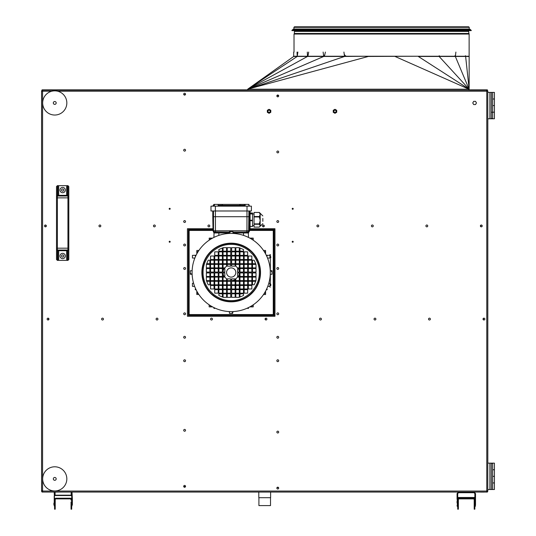 <?xml version="1.0" encoding="UTF-8"?>
<svg xmlns="http://www.w3.org/2000/svg" width="536" height="536" viewBox="0 0 536 536"><rect width="100%" height="100%" fill="white"/><g stroke="black" fill="none" stroke-linecap="round" stroke-linejoin="round"><path stroke-width="0.8" d="M42.612 90.296L41.6 91.308L42.612 90.296L42.043 90.296L42.043 89.854L247.465 89.854L247.465 90.209M41.6 91.308L42.612 90.778M487.74 90.906L487.82 91.308L487.74 90.906M487.82 490.614L487.82 489.515L487.787 490.869L486.809 491.626L487.82 490.614L486.768 491.184M487.82 118.771L487.82 463.151L487.82 118.771M487.82 91.308L487.82 92.406L487.787 91.308M486.809 91.308L486.775 90.376M486.809 491.184L486.809 491.626L487.378 491.626L487.378 492.061L486.775 492.061L487.378 492.061L487.378 491.626L486.755 491.626L486.809 490.614M41.6 490.614L42.612 491.626L42.043 491.626L42.043 492.061L42.043 491.626L42.578 491.626L42.578 492.061L42.043 492.061L44.421 492.061L42.578 492.061A1.012 1.012 0 0 1 41.567 491.05L42.578 492.061M42.043 490.614L42.612 491.184M50.739 90.209L50.739 89.854M469.362 90.209L469.362 89.854L487.378 89.854L487.19 90.296M478.594 89.854L478.594 90.209M469.362 89.854L468.645 89.854M492.671 118.771L494.427 118.771L494.427 112.218L492.671 112.218L492.671 118.771L487.787 118.771M491.304 118.55L492.671 118.55M492.671 98.972L492.671 92.406L494.433 92.406L494.433 98.972L492.671 98.972L492.671 92.406L491.304 92.406L492.671 92.406L491.304 92.406L491.304 118.771M492.671 112.218L491.304 112.218L492.671 112.218M492.658 112.218L492.658 118.55M487.787 92.406L492.671 92.406M489.897 92.406L489.897 118.771M492.671 99.039L492.671 105.585L494.427 105.585L492.671 105.599L492.658 99.039L494.427 99.039L494.433 112.165L492.671 112.165L492.671 105.599L492.671 112.165M491.338 108.574L491.338 92.406L491.304 108.54M492.671 469.717L492.671 463.151L494.433 463.151L494.433 469.717L492.671 469.717L492.671 463.372L491.304 463.372M487.787 489.515L489.763 489.515M492.658 489.515L492.658 482.97L494.427 482.97L494.427 489.515L491.345 489.515L491.304 469.717M492.671 482.97L492.671 489.515L491.304 489.515L493.06 489.515L489.542 489.515M487.787 463.151L491.304 463.151L491.338 489.515M488.008 463.151L489.897 463.151L489.897 489.515L488.008 489.515M492.671 469.784L492.671 476.33L494.427 476.33L492.671 476.343L492.658 469.784L494.427 469.784L494.433 482.909L492.671 482.909L492.671 476.343L492.671 482.909M491.304 482.909L491.304 476.343M492.671 463.151L491.304 463.151M493.06 463.151L489.542 463.151M270.512 497.689L270.512 505.595L258.908 505.595L258.908 497.689M270.62 492.061L270.62 497.689L258.801 497.689L258.801 492.061M185.543 360.735A0.925 0.925 0 0 1 184.619 361.659A0.925 0.925 0 0 1 183.694 360.735A0.925 0.925 0 0 1 184.619 359.817A0.925 0.925 0 0 1 185.543 360.735M185.543 337.271A0.925 0.925 0 0 1 184.619 338.196A0.925 0.925 0 0 1 183.694 337.271A0.925 0.925 0 0 1 184.619 336.347A0.925 0.925 0 0 1 185.543 337.271M278.693 360.735A0.925 0.925 0 0 1 277.769 361.659A0.925 0.925 0 0 1 276.851 360.735A0.925 0.925 0 0 1 277.769 359.817A0.925 0.925 0 0 1 278.693 360.735M185.543 221.535A0.925 0.925 0 0 1 184.619 222.453A0.925 0.925 0 0 1 183.694 221.535A0.925 0.925 0 0 1 184.619 220.611A0.925 0.925 0 0 1 185.543 221.535M278.693 268.462A0.925 0.925 0 0 1 277.769 269.387A0.925 0.925 0 0 1 276.851 268.462A0.925 0.925 0 0 1 277.769 267.538A0.925 0.925 0 0 1 278.693 268.462M185.543 150.194A0.925 0.925 0 0 1 184.619 151.119A0.925 0.925 0 0 1 183.694 150.194A0.925 0.925 0 0 1 184.619 149.269A0.925 0.925 0 0 1 185.543 150.194M185.543 94.169A0.925 0.925 0 0 1 184.619 95.093A0.925 0.925 0 0 1 183.694 94.169A0.925 0.925 0 0 1 184.619 93.251A0.925 0.925 0 0 1 185.543 94.169M430.381 319.081A0.925 0.925 0 0 1 429.457 320.005A0.925 0.925 0 0 1 428.532 319.081A0.925 0.925 0 0 1 429.457 318.156A0.925 0.925 0 0 1 430.381 319.081M427.741 225.924A0.925 0.925 0 0 1 426.817 226.849A0.925 0.925 0 0 1 425.899 225.924A0.925 0.925 0 0 1 426.817 225.006A0.925 0.925 0 0 1 427.741 225.924M264.281 225.924A0.925 0.925 0 0 1 263.357 226.849A0.925 0.925 0 0 1 262.439 225.924A0.925 0.925 0 0 1 263.357 225.006A0.925 0.925 0 0 1 264.281 225.924M100.822 225.924A0.925 0.925 0 0 1 99.897 226.849A0.925 0.925 0 0 1 98.979 225.924A0.925 0.925 0 0 1 99.897 225.006A0.925 0.925 0 0 1 100.822 225.924M46.337 225.924A0.925 0.925 0 0 1 45.413 226.849A0.925 0.925 0 0 1 44.488 225.924A0.925 0.925 0 0 1 45.413 225.006A0.925 0.925 0 0 1 46.337 225.924M375.89 319.081A0.925 0.925 0 0 1 374.966 320.005A0.925 0.925 0 0 1 374.048 319.081A0.925 0.925 0 0 1 374.966 318.156A0.925 0.925 0 0 1 375.89 319.081M48.97 319.081A0.925 0.925 0 0 1 48.046 320.005A0.925 0.925 0 0 1 47.128 319.081A0.925 0.925 0 0 1 48.046 318.156A0.925 0.925 0 0 1 48.97 319.081M185.543 430.314A0.925 0.925 0 0 1 184.619 431.239A0.925 0.925 0 0 1 183.694 430.314A0.925 0.925 0 0 1 184.619 429.396A0.925 0.925 0 0 1 185.543 430.314M185.543 486.34A0.925 0.925 0 0 1 184.619 487.264A0.925 0.925 0 0 1 183.694 486.34A0.925 0.925 0 0 1 184.619 485.422A0.925 0.925 0 0 1 185.543 486.34M51.858 91.221L42.578 91.221L42.639 90.209L486.715 90.209L486.775 91.221L57.64 91.221M486.775 90.209L478.119 90.209L486.775 90.209A1.012 1.012 0 0 1 487.787 91.221L486.775 90.209L487.345 91.221M486.775 491.626L486.775 492.061L478.936 492.061M42.639 90.209L41.567 91.221L41.567 491.05L42.578 491.05L42.639 492.061L486.775 492.061L487.787 491.05A1.012 1.012 0 0 1 486.775 492.061M487.787 491.05L487.787 91.221L486.775 91.221L486.775 491.05L487.787 491.05M51.235 90.209L42.578 90.209A1.012 1.012 0 0 0 41.567 91.221L42.578 91.221L42.578 491.05L486.775 491.05L486.715 492.061M473.677 101.344L472.752 102.952L473.677 104.554L475.533 104.554L476.457 102.952L475.533 101.344L473.677 101.344L475.533 101.344L476.457 102.952L475.533 104.554L473.677 104.554L472.752 102.952M213.006 228.738L187.433 228.738L187.433 316.267L274.961 316.267L274.961 228.738L250.091 228.738M183.694 313.808A0.925 0.925 0 0 1 184.619 312.883A0.925 0.925 0 0 1 185.543 313.808A0.925 0.925 0 0 1 184.619 314.733A0.925 0.925 0 0 1 183.694 313.808M278.693 313.808A0.925 0.925 0 0 1 277.769 314.733A0.925 0.925 0 0 1 276.851 313.808A0.925 0.925 0 0 1 277.769 312.883A0.925 0.925 0 0 1 278.693 313.808M278.693 337.271A0.925 0.925 0 0 1 277.769 338.196A0.925 0.925 0 0 1 276.851 337.271A0.925 0.925 0 0 1 277.769 336.347A0.925 0.925 0 0 1 278.693 337.271M276.851 221.535A0.925 0.925 0 0 1 277.769 220.611A0.925 0.925 0 0 1 278.693 221.535A0.925 0.925 0 0 1 277.769 222.453A0.925 0.925 0 0 1 276.851 221.535M276.851 244.999A0.925 0.925 0 0 1 277.769 244.074A0.925 0.925 0 0 1 278.693 244.999A0.925 0.925 0 0 1 277.769 245.917A0.925 0.925 0 0 1 276.851 244.999M185.543 244.999A0.925 0.925 0 0 1 184.619 245.917A0.925 0.925 0 0 1 183.694 244.999A0.925 0.925 0 0 1 184.619 244.074A0.925 0.925 0 0 1 185.543 244.999M185.543 268.462A0.925 0.925 0 0 1 184.619 269.387A0.925 0.925 0 0 1 183.694 268.462A0.925 0.925 0 0 1 184.619 267.538A0.925 0.925 0 0 1 185.543 268.462M276.851 151.949A0.925 0.925 0 0 1 277.769 151.031A0.925 0.925 0 0 1 278.693 151.949A0.925 0.925 0 0 1 277.769 152.874A0.925 0.925 0 0 1 276.851 151.949M276.851 95.931A0.925 0.925 0 0 1 277.769 95.006A0.925 0.925 0 0 1 278.693 95.931A0.925 0.925 0 0 1 277.769 96.849A0.925 0.925 0 0 1 276.851 95.931M480.383 225.924A0.925 0.925 0 0 1 481.308 225.006A0.925 0.925 0 0 1 482.226 225.924A0.925 0.925 0 0 1 481.308 226.849A0.925 0.925 0 0 1 480.383 225.924M483.016 319.081A0.925 0.925 0 0 1 483.941 318.156A0.925 0.925 0 0 1 484.866 319.081A0.925 0.925 0 0 1 483.941 320.005A0.925 0.925 0 0 1 483.016 319.081M170.18 241.743A0.503 0.503 0 0 0 169.678 241.24A0.503 0.503 0 0 0 169.175 241.743A0.503 0.503 0 0 0 169.678 242.252A0.503 0.503 0 0 0 170.18 241.743M293.219 241.743A0.503 0.503 0 0 0 292.71 241.24A0.503 0.503 0 0 0 292.207 241.743A0.503 0.503 0 0 0 292.71 242.252A0.503 0.503 0 0 0 293.219 241.743M293.219 208.792A0.503 0.503 0 0 0 292.71 208.283A0.503 0.503 0 0 0 292.207 208.792A0.503 0.503 0 0 0 292.71 209.295A0.503 0.503 0 0 0 293.219 208.792M170.18 208.792A0.503 0.503 0 0 0 169.678 208.283A0.503 0.503 0 0 0 169.175 208.792A0.503 0.503 0 0 0 169.678 209.295A0.503 0.503 0 0 0 170.18 208.792M371.408 225.924A0.925 0.925 0 0 1 372.332 225.006A0.925 0.925 0 0 1 373.257 225.924A0.925 0.925 0 0 1 372.332 226.849A0.925 0.925 0 0 1 371.408 225.924M316.923 225.924A0.925 0.925 0 0 1 317.848 225.006A0.925 0.925 0 0 1 318.766 225.924A0.925 0.925 0 0 1 317.848 226.849A0.925 0.925 0 0 1 316.923 225.924M207.948 225.924A0.925 0.925 0 0 1 208.873 225.006A0.925 0.925 0 0 1 209.797 225.924A0.925 0.925 0 0 1 208.873 226.849A0.925 0.925 0 0 1 207.948 225.924M153.464 225.924A0.925 0.925 0 0 1 154.388 225.006A0.925 0.925 0 0 1 155.306 225.924A0.925 0.925 0 0 1 154.388 226.849A0.925 0.925 0 0 1 153.464 225.924M319.557 319.081A0.925 0.925 0 0 1 320.481 318.156A0.925 0.925 0 0 1 321.406 319.081A0.925 0.925 0 0 1 320.481 320.005A0.925 0.925 0 0 1 319.557 319.081M265.072 319.081A0.925 0.925 0 0 1 265.997 318.156A0.925 0.925 0 0 1 266.921 319.081A0.925 0.925 0 0 1 265.997 320.005A0.925 0.925 0 0 1 265.072 319.081M210.588 319.081A0.925 0.925 0 0 1 211.506 318.156A0.925 0.925 0 0 1 212.43 319.081A0.925 0.925 0 0 1 211.506 320.005A0.925 0.925 0 0 1 210.588 319.081M156.097 319.081A0.925 0.925 0 0 1 157.021 318.156A0.925 0.925 0 0 1 157.946 319.081A0.925 0.925 0 0 1 157.021 320.005A0.925 0.925 0 0 1 156.097 319.081M101.612 319.081A0.925 0.925 0 0 1 102.537 318.156A0.925 0.925 0 0 1 103.461 319.081A0.925 0.925 0 0 1 102.537 320.005A0.925 0.925 0 0 1 101.612 319.081M276.851 432.076A0.925 0.925 0 0 1 277.769 431.152A0.925 0.925 0 0 1 278.693 432.076A0.925 0.925 0 0 1 277.769 433.001A0.925 0.925 0 0 1 276.851 432.076M276.851 488.102A0.925 0.925 0 0 1 277.769 487.177A0.925 0.925 0 0 1 278.693 488.102A0.925 0.925 0 0 1 277.769 489.02A0.925 0.925 0 0 1 276.851 488.102M48.709 318.438A0.925 0.925 0 0 0 48.709 319.724M46.069 225.281A0.925 0.925 0 0 0 46.069 226.574M483.284 319.724A0.925 0.925 0 0 0 483.284 318.438M480.645 226.574A0.925 0.925 0 0 0 480.645 225.281M265.333 319.724A0.925 0.925 0 0 0 265.333 318.438M264.02 225.281A0.925 0.925 0 0 0 264.02 226.574M185.262 94.832A0.925 0.925 0 0 0 183.969 94.832M277.032 95.381A0.925 0.925 0 0 0 278.512 95.381M185.356 486.889A0.925 0.925 0 0 0 183.875 486.889M277.125 487.438A0.925 0.925 0 0 0 278.419 487.438M274.914 234.54L274.914 235.947L274.914 234.54M274.914 271.799L274.914 273.206L274.914 271.799M274.914 310.471L274.914 309.064L274.914 310.471M274.914 316.005L274.914 228.785L274.914 316.005M274.961 228.785L250.091 228.785M213.006 228.785L187.433 228.785M265.997 320.005A0.925 0.925 0 0 0 266.921 319.081A0.925 0.925 0 0 0 265.997 318.156A0.925 0.925 0 0 0 265.072 319.081A0.925 0.925 0 0 0 265.997 320.005A0.925 0.925 0 0 0 266.921 319.081A0.925 0.925 0 0 0 265.997 318.156A0.925 0.925 0 0 0 265.072 319.081A0.925 0.925 0 0 0 265.997 320.005M269.072 109.88L267.839 110.59L267.839 112.011L269.072 112.721L270.305 112.011L270.305 110.59L269.072 109.88L267.839 110.59L267.839 112.011L269.072 112.721M270.023 110.751A1.099 1.099 0 0 0 268.523 110.349A1.099 1.099 0 0 0 268.121 111.85A1.099 1.099 0 0 0 269.621 112.252A1.099 1.099 0 0 0 270.023 110.751M269.072 109.297L267.337 110.295L267.337 112.299L269.072 113.304L270.807 112.299L270.807 110.295L269.072 109.297M335.931 110.751A1.099 1.099 0 0 0 334.43 110.349A1.099 1.099 0 0 0 334.029 111.85A1.099 1.099 0 0 0 335.529 112.252A1.099 1.099 0 0 0 335.931 110.751M334.98 109.88L333.754 110.59L333.754 112.011L334.98 112.721L336.213 112.011L336.213 110.59L334.98 109.88L333.754 110.59L333.754 112.011L334.98 112.721L336.213 112.011L336.213 110.59L334.98 109.88M334.98 109.297L333.245 110.295L333.245 112.299L334.98 113.304L336.715 112.299L336.715 110.295L334.98 109.297M483.633 492.108L482.072 492.108L483.633 492.108M480.517 492.108L482.072 492.108L480.517 492.108M482.072 492.108L484.269 492.108L482.072 492.108M474.166 492.061L472.605 492.061M475.727 492.108L474.166 492.108L475.727 492.108M474.166 492.108L472.605 492.108M55.188 492.061L53.017 492.061M56.749 492.108L53.627 492.108L55.087 492.108L55.087 495.184A0.878 0.871 180 0 0 54.21 496.055L54.21 504.738L54.565 504.738L54.565 505.837L54.565 499.183L54.565 507.88L55.221 507.88L55.221 509.2L55.221 500.101L54.565 500.101L54.565 499.706A1.494 1.494 -89.9 0 1 56.059 498.212L70.209 498.212A1.494 1.494 90.1 0 1 71.697 499.706A1.494 1.494 -89.9 0 0 70.209 498.212L70.209 498.875A0.838 0.838 90.1 0 1 71.04 499.706A0.838 0.838 -89.9 0 0 70.209 498.875L56.059 498.875A0.838 0.838 -89.9 0 0 55.221 499.706A0.838 0.838 90.1 0 1 56.059 498.875M57.386 492.108L55.087 492.108M467.814 492.108L466.253 492.108L467.814 492.108M464.699 492.108L466.253 492.108L464.699 492.108M466.253 492.108L468.451 492.108L466.253 492.108M48.843 492.061L47.282 492.061M471.218 30.183L291.939 30.183L291.939 30.626L471.218 30.626L471.218 30.183M470.34 29.306L292.817 29.306L292.817 29.741L470.34 29.741L470.34 29.306M469.241 27.329L469.241 28.998L293.916 28.998L293.916 27.329L294.445 26.8L468.712 26.8L469.241 27.329L293.916 27.329M469.127 56.24L294.023 56.24M469.154 89.15L465.63 56.461L469.154 56.508L469.154 89.15M468.799 89.291L468.799 90.209L468.799 89.291M394.543 56.24L468.94 89.197L248.195 89.197A0.509 0.509 0 0 1 248.188 89.271L247.893 89.485M297.882 52.066L297.219 56.461L293.634 56.508L293.715 52.066M439.239 55.704L439.125 56.461L465.63 56.461L465.442 55.704M455.895 52.066L455.339 56.461L469.06 89.157M455.339 56.005L454.977 55.704L455.339 56.005M248.041 90.209L248.041 89.378L248.041 90.209M247.692 89.197L247.692 90.209L247.692 89.197M297.219 55.999L297.024 52.066M248.195 89.197L344.548 56.461L307.503 56.461L247.94 89.016L293.634 56.508M418.301 56.24L368.306 56.461L248.181 89.063M368.306 56.24L344.548 56.461L343.918 52.066M248.168 89.036L323.717 56.461L323.114 52.066M248.061 88.949L297.219 56.461L307.503 56.461L307.309 52.066M308.689 52.066L308.012 55.704L307.503 55.838M325.406 52.066L324.548 55.704L323.831 55.704L323.717 55.215M345.653 55.704L344.842 55.704L344.548 54.612M468.645 90.209L468.645 89.425L468.645 90.209M248.195 89.264L248.195 90.209M468.363 30.626L469.127 34.043L469.134 56.461M418.301 56.461L469.087 89.15L439.125 56.461L418.301 56.461M239.324 272.945L237.569 272.945L237.569 276.455L239.324 276.455L239.324 272.945A8.127 8.127 0 0 1 238.299 276.455M235.15 279.604A8.127 8.127 0 0 1 231.632 280.623L235.15 280.636L235.15 278.874L231.632 278.874L231.632 280.636M224.095 276.455A8.127 8.127 0 0 1 223.077 272.945L223.063 276.455L224.825 276.455L224.825 272.945L223.063 272.945M223.063 272.067L224.825 272.067L224.825 268.549L223.063 268.549L223.063 272.067A8.127 8.127 0 0 1 224.095 268.549M238.299 268.549A8.127 8.127 0 0 1 239.311 272.067L239.324 268.549L237.569 268.549L237.569 272.067L239.324 272.067M457.148 501.247L457.148 503.09M457.061 499.183L457.061 493.555L457.148 499.183M458.381 499.706L457.717 499.706L457.717 499.183L457.717 499.706A1.494 1.494 90.1 0 1 459.211 498.212A1.494 1.494 -89.9 0 0 457.717 499.706L457.717 507.88L458.381 507.88L458.381 509.2L458.381 499.706A0.838 0.838 90.1 0 1 459.211 498.875A0.838 0.838 -89.9 0 0 458.381 499.706L458.381 507.88M474.025 492.725L474.856 493.555L474.025 492.725L458.555 492.725L457.717 493.555L457.503 499.183M474.856 503.09L474.856 504.805L475.519 504.805L475.519 499.183L475.519 503.485L474.856 503.485L474.856 503.09L474.856 503.485L474.856 503.09L475.519 503.09L475.519 503.485L475.519 493.555L474.025 492.061L475.519 493.555L475.519 503.09M474.856 493.555L474.856 501.247L474.856 499.183L475.519 499.183M72.052 501.247L72.36 504.805L72.36 499.183L72.36 503.09L72.052 501.247M54.21 504.805L54.21 503.485M54.565 503.09L54.565 501.951L55.221 501.951L55.221 503.09L55.221 501.951L55.221 503.09L54.565 503.09L54.565 509.2L55.221 509.2M53.902 503.09L53.902 504.805L54.21 503.09M72.36 499.183L72.052 492.651L72.052 499.183M473.362 498.875A0.838 0.838 90.1 0 1 474.199 499.706A0.838 0.838 -89.9 0 0 473.362 498.875L473.362 498.212L459.211 498.212L459.211 498.875L473.362 498.875L473.362 498.212A1.494 1.494 90.1 0 1 474.856 499.706L474.856 501.247L475.519 501.247M457.061 501.247L457.061 503.09M475.519 504.805L474.856 504.805L474.856 507.88L474.856 499.706A1.494 1.494 -89.9 0 0 473.362 498.212M474.856 504.115L474.199 504.115L474.199 502.266L474.856 502.266L474.856 500.101L474.199 500.101L474.199 499.706L474.856 499.706M457.717 493.555L458.555 492.725L457.717 493.555L457.717 499.183M458.555 492.061L457.061 493.555M72.36 503.485L72.36 504.805M54.324 492.108A0.878 0.871 0 0 0 54.21 492.537L54.565 499.706L55.221 499.706L55.221 507.88M71.697 501.951L71.04 501.951L71.04 507.88L71.697 507.88L71.697 509.2L71.697 499.706M71.697 504.738L72.052 504.738L72.052 505.85L71.697 505.85L71.697 504.115L71.04 504.115L71.04 502.172M71.697 504.115L71.697 496.055L72.052 496.055A0.878 0.871 180 0 0 71.174 495.184L71.174 492.061M54.565 503.19L54.565 502.266L54.565 503.19M55.221 504.115L55.221 502.266L55.221 504.115M55.221 503.09L55.221 499.706M72.052 505.85L71.697 505.85L71.697 507.88M71.04 504.115L71.04 509.2L71.697 509.2M474.856 501.247L474.856 502.172L474.199 502.266L474.199 500.101M458.381 502.266L458.381 501.247M458.381 509.2L457.717 509.2L457.717 507.88M458.381 500.101L458.381 501.951M474.199 504.115L474.199 509.2L474.856 509.2L474.856 507.88L474.856 509.2L474.199 509.2L474.199 499.706M54.21 505.837L54.21 504.738L54.21 505.837L54.565 505.837M54.565 496.055L54.565 495.358M55.087 495.184L71.174 495.184L71.174 495.532L55.087 495.532L55.087 495.184M72.052 496.055L72.052 504.738M71.911 492.061A0.878 0.871 0 0 1 72.052 492.537M71.697 495.358L71.697 496.055L71.697 495.358M457.503 504.946L457.503 498.359L457.148 498.359L457.503 506.265L457.148 506.265L457.148 504.946M457.148 498.359A0.878 0.878 0 0 1 458.025 497.482A0.878 0.878 0 0 0 457.148 498.359M474.548 497.83L474.548 497.482A0.878 0.878 0 0 1 475.425 498.359A0.878 0.878 0 0 0 474.548 497.482L458.025 497.482L458.025 497.83L474.548 497.83M475.425 499.673L475.077 499.673L475.425 499.673L475.425 504.946L475.425 499.673M475.425 502.205L475.425 504.182L475.425 502.205M475.425 506.265L475.425 504.946L475.425 506.265L475.077 506.265L475.425 506.265M475.077 504.182L475.077 502.205L475.077 504.182M475.077 500.993L475.077 506.265L475.077 500.993L475.425 500.993M53.319 102.952A1.427 1.427 0 0 0 54.752 104.379A1.427 1.427 0 0 0 56.179 102.952A1.427 1.427 0 0 0 54.752 101.518A1.427 1.427 0 0 0 53.319 102.952M66.833 102.952A12.087 12.087 0 0 0 54.752 90.865A12.087 12.087 0 0 0 42.666 102.952A12.087 12.087 0 0 0 54.752 115.032A12.087 12.087 0 0 0 66.833 102.952M62.658 192.732A2.66 2.66 0 0 0 65.318 190.072A2.66 2.66 0 0 0 62.658 187.412A2.66 2.66 0 0 0 59.998 190.072A2.66 2.66 0 0 0 62.658 192.732M62.658 188.953A1.119 1.119 0 0 1 63.777 190.072A1.119 1.119 0 0 1 62.658 191.191A1.119 1.119 0 0 1 61.539 190.072A1.119 1.119 0 0 1 62.658 188.953M62.658 253.327A2.66 2.66 0 0 1 65.318 255.98A2.66 2.66 0 0 1 62.658 258.64A2.66 2.66 0 0 1 59.998 255.98A2.66 2.66 0 0 1 62.658 253.327M62.658 254.861A1.119 1.119 0 0 1 63.777 255.98A1.119 1.119 0 0 1 62.658 257.106A1.119 1.119 0 0 1 61.539 255.98A1.119 1.119 0 0 1 62.658 254.861M58.705 186.722L58.705 195.345L58.705 186.722L57.828 185.677L67.931 185.677A0.878 0.878 0 0 1 67.951 185.677L68.809 186.555L68.809 196.752A0.878 0.737 180 0 0 67.931 196.015L67.931 185.677M57.365 185.677A0.878 0.878 0 0 1 57.386 185.677L57.828 185.677L57.828 195.345L67.496 195.345L67.496 185.677L66.611 186.722L66.611 195.345M66.611 250.707L66.611 259.33L67.496 260.375L57.828 260.375L58.705 259.33L58.705 250.707M56.508 250.272L56.508 259.498L57.386 260.375L57.828 260.375L57.828 250.707L67.496 250.707L67.496 260.375L67.931 260.375A0.878 0.878 0 0 1 67.931 260.375L68.809 259.498A0.878 0.878 0 0 1 68.809 259.518M67.931 260.375L67.931 250.037A0.878 0.737 0 0 0 68.809 249.3L68.809 197.864L56.508 197.864L56.508 259.498A0.878 0.878 0 0 0 56.508 259.518M57.365 260.375A0.878 0.878 0 0 0 57.386 260.375L57.386 250.037L67.931 250.037L67.931 196.015L57.386 196.015L57.386 250.037A0.878 0.737 0 0 1 56.508 249.3L56.508 248.188L67.931 248.188M68.809 259.498L68.809 198.856L67.931 198.856M68.809 197.864L68.809 196.752M67.931 249.394A0.878 0.878 0 0 1 68.635 249.743A0.878 0.878 0 0 0 67.931 249.394M56.508 197.864L56.508 186.555A0.878 0.878 0 0 1 56.508 186.535M56.508 196.752A0.878 0.737 180 0 1 57.386 196.015L57.386 185.677L56.508 186.555M273.97 315.315L273.97 316.193L188.417 316.193L188.417 315.315L273.97 315.315L273.26 314.565L189.134 314.565L188.417 315.315M213.02 229.696L188.417 229.696L188.417 228.818L213.006 228.818M249.575 230.44L273.26 230.44L273.97 229.696L250.084 229.696M273.97 229.696L273.97 228.818L250.091 228.818M188.417 229.696L189.134 230.44L213.033 230.44M189.134 314.565L189.134 230.44M273.26 230.44L273.26 314.565M274.003 229.723L274.881 229.723L274.881 315.282L274.003 315.282L274.003 229.723M188.384 235.244L188.384 234.319L188.384 235.244M188.384 309.768L188.384 308.843L188.384 309.768M188.384 272.502L188.384 273.427L188.384 272.502M188.384 229.723L188.384 315.282L188.384 229.723M231.197 243.177A29.333 29.333 0 0 0 201.864 272.502A29.333 29.333 0 0 0 231.197 301.835A29.333 29.333 0 0 0 260.523 272.502A29.333 29.333 0 0 0 231.197 243.177M231.197 243.505A28.998 28.998 0 0 1 260.195 272.502A28.998 28.998 0 0 1 231.197 301.507A28.998 28.998 0 0 1 202.193 272.502A28.998 28.998 0 0 0 231.197 301.507A28.998 28.998 0 0 0 260.195 272.502A28.998 28.998 0 0 0 231.197 243.505A28.998 28.998 0 0 0 202.193 272.502M229.415 233.435L229.415 231.639L229.723 232.296L230.192 232.296L230.192 231.639L232.972 231.639L232.972 233.435L231.197 233.395A39.108 39.108 0 0 0 192.089 272.502A39.108 39.108 0 0 0 231.197 311.61L229.415 311.57L229.415 313.366L232.664 313.366L232.664 312.709L232.195 312.709L232.195 313.366M192.089 272.502C192.129 270.211 192.129 270.211 192.089 272.502C192.129 274.8 192.129 274.8 192.089 272.502L192.089 272.174M192.116 271.022L192.096 271.806M192.089 272.837L192.096 273.179M192.109 273.789L192.129 274.251M230.976 311.61L231.197 311.61A39.108 39.108 0 0 0 270.305 272.502A39.108 39.108 0 0 0 231.197 233.395L231.411 233.395M230.192 233.408L229.716 233.421M251.136 292.334C256.684 286.284 259.411 279.678 259.317 272.502L259.317 272.429C259.39 266.251 257.28 260.355 252.999 254.741L248.858 250.62C243.244 246.372 237.354 244.295 231.197 244.383C223.968 244.289 217.321 247.056 211.251 252.677C205.71 258.721 202.983 265.333 203.07 272.502L203.07 272.576C203.003 278.754 205.107 284.65 209.395 290.264L213.529 294.385C219.144 298.632 225.033 300.716 231.197 300.629C238.426 300.716 245.073 297.949 251.136 292.334M231.197 277.119A4.616 4.616 0 0 0 235.806 272.502A4.616 4.616 0 0 0 231.197 267.893A4.616 4.616 0 0 0 226.581 272.502A4.616 4.616 0 0 0 231.197 277.119M192.129 274.285L190.327 274.285L190.99 273.976L190.99 273.507L190.327 273.507L190.327 270.727L192.129 270.727M190.99 273.507L190.99 273.976M232.195 311.597L231.197 311.61M232.195 312.709L232.664 312.709M232.972 311.57L232.664 313.366M270.298 273.186L270.258 270.727L272.06 270.727L271.404 271.035L271.404 271.497L272.06 271.497L272.06 274.285L270.258 274.285L270.278 273.769M270.258 274.285L270.265 270.861M271.404 271.497L271.404 271.035M272.06 271.035L272.06 271.497L272.06 271.035M231.545 311.61L231.88 311.604M190.327 273.976L190.327 273.507M235.15 281.293L231.632 281.293L231.632 284.81L235.15 284.81L235.15 281.293M235.15 288.984L231.632 288.984L231.632 285.467L231.632 288.984L235.15 288.984L235.15 285.467L231.632 285.467M231.632 289.641L235.15 289.641L231.632 289.641L231.632 293.159L231.632 289.641M231.632 293.159L235.15 293.159L235.15 289.641M239.324 285.467L235.806 285.467L235.806 288.984L239.324 288.984L239.324 285.467M239.324 293.159L235.806 293.159L235.806 289.641L235.806 293.159L239.324 293.159L239.324 289.641L239.324 293.159M239.324 289.641L235.806 289.641M243.498 284.81L243.498 281.293L239.981 281.293L239.981 284.81L243.498 284.81M243.498 288.984L243.498 285.467L239.981 285.467L239.981 288.984L243.498 288.984M243.498 293.159L243.498 289.641L239.981 289.641L239.981 293.159L243.498 293.159M235.15 293.815L231.632 293.815L231.632 297.333L235.15 297.333L235.15 293.815M243.498 276.455L243.498 272.945L239.981 272.945L239.981 276.455L243.498 276.455M243.498 280.636L243.498 277.119L239.981 277.119L239.981 280.636L243.498 280.636M247.672 281.293L244.155 281.293L244.155 284.81L247.672 284.81L247.672 281.293M247.672 288.984L244.155 288.984L244.155 285.467L244.155 288.984L247.672 288.984L247.672 285.467L247.672 288.984M247.672 285.467L244.155 285.467M243.498 295.483L243.498 293.815L239.981 293.815L239.981 297.024L243.498 295.483M247.672 276.455L244.155 276.455L244.155 272.945L244.155 276.455L247.672 276.455L247.672 272.945L247.672 276.455M247.672 272.945L244.155 272.945M247.672 277.119L247.672 280.636L247.672 277.119L244.155 277.119L247.672 277.119M244.155 280.636L244.155 277.119L244.155 280.636L247.672 280.636M251.846 281.293L251.846 284.81L251.846 281.293L248.329 281.293L251.846 281.293M248.329 281.293L248.329 284.81L251.846 284.81M252.503 277.119L256.02 277.119L256.02 280.636L256.02 277.119L252.503 277.119L252.503 280.636L252.503 277.119M252.503 280.636L256.02 280.636M251.846 272.945L251.846 276.455L251.846 272.945L248.329 272.945L251.846 272.945M248.329 272.945L248.329 276.455L251.846 276.455M251.846 277.119L248.329 277.119L248.329 280.636L251.846 280.636L251.846 277.119M252.503 284.81L252.503 281.293L252.503 284.81L254.178 284.81L252.503 284.81M254.178 284.81L255.712 281.293L252.503 281.293M248.329 285.467L251.846 285.467L251.846 288.984L251.846 285.467L248.329 285.467L248.329 288.984L251.846 288.984M247.672 289.641L244.155 289.641L244.155 293.159L247.672 293.159L247.672 289.641M237.569 277.119L239.324 277.119L239.324 280.636L235.806 280.636L235.806 278.874L235.806 280.636L239.324 280.636L239.324 277.119L237.569 277.119L235.806 278.874M239.324 264.375L239.324 267.893L239.324 264.375L235.806 264.375L235.806 266.131L237.569 267.893L239.324 267.893L237.569 267.893M251.846 256.027L251.846 259.545L251.846 256.027L248.329 256.027L251.846 256.027M248.329 256.027L248.329 259.545L251.846 259.545M247.672 251.853L247.672 255.364L247.672 251.853L244.155 251.853L247.672 251.853M244.155 255.364L244.155 251.853L244.155 255.364L247.672 255.364M251.846 268.549L251.846 272.067L251.846 268.549L248.329 268.549L251.846 268.549M248.329 268.549L248.329 272.067L251.846 272.067M251.846 264.375L248.329 264.375L248.329 267.893L251.846 267.893L251.846 264.375M251.846 260.201L251.846 263.719L251.846 260.201L248.329 260.201L251.846 260.201M248.329 260.201L248.329 263.719L251.846 263.719M247.672 268.549L244.155 268.549L244.155 272.067L247.672 272.067L247.672 268.549M247.672 264.375L247.672 267.893L247.672 264.375L244.155 264.375L247.672 264.375M244.155 267.893L244.155 264.375L244.155 267.893L247.672 267.893M247.672 260.201L247.672 263.719L244.155 263.719L244.155 260.201L244.155 263.719L247.672 263.719L247.672 260.201L244.155 260.201M247.672 256.027L244.155 256.027L244.155 259.545L247.672 259.545L247.672 256.027M243.498 268.549L239.981 268.549L239.981 272.067L243.498 272.067L243.498 268.549M239.981 247.987L239.981 251.19L243.498 251.19L243.498 249.521L239.981 247.987M239.981 264.375L239.981 267.893L243.498 267.893L243.498 264.375L239.981 264.375M252.503 272.067L256.02 272.067L256.02 268.549L252.503 268.549L252.503 272.067M239.981 251.853L239.981 255.364L243.498 255.364L243.498 251.853L239.981 251.853M243.498 260.201L239.981 260.201L239.981 263.719L243.498 263.719L243.498 260.201M243.498 256.027L239.981 256.027L239.981 259.545L243.498 259.545L243.498 256.027M252.503 267.893L252.503 264.375L256.02 264.375L256.02 267.893L256.02 264.375L252.503 264.375L252.503 267.893L256.02 267.893M239.324 251.853L239.324 255.364L235.806 255.364L235.806 251.853L235.806 255.364L239.324 255.364L239.324 251.853L235.806 251.853M239.324 260.201L235.806 260.201L235.806 263.719L239.324 263.719L239.324 260.201M239.324 247.679L239.324 251.19L239.324 247.679L235.806 247.679L239.324 247.679M235.806 251.19L235.806 247.679L235.806 251.19L239.324 251.19M231.632 251.853L235.15 251.853L231.632 251.853L231.632 255.364L231.632 251.853M231.632 255.364L235.15 255.364L235.15 251.853M231.632 251.19L231.632 247.679L231.632 251.19L235.15 251.19L231.632 251.19M235.15 251.19L235.15 247.679L231.632 247.679M231.632 263.719L231.632 260.201L231.632 263.719L235.15 263.719L231.632 263.719M235.15 263.719L235.15 260.201L231.632 260.201M231.632 256.027L235.15 256.027L231.632 256.027L231.632 259.545L231.632 256.027M231.632 259.545L235.15 259.545L235.15 256.027M227.237 263.719L227.237 260.201L227.237 263.719L230.755 263.719L227.237 263.719M230.755 260.201L230.755 263.719L230.755 260.201L227.237 260.201M227.237 255.364L230.755 255.364L230.755 251.853L227.237 251.853L227.237 255.364M223.063 260.201L226.581 260.201L223.063 260.201L223.063 263.719L223.063 260.201M226.581 263.719L223.063 263.719L226.581 263.719L226.581 260.201M223.063 259.545L226.581 259.545L226.581 256.027L223.063 256.027L223.063 259.545M223.063 251.853L226.581 251.853L223.063 251.853L223.063 255.364L223.063 251.853M223.063 255.364L226.581 255.364L226.581 251.853M223.063 247.679L226.581 247.679L223.063 247.679L223.063 251.19L223.063 247.679M226.581 251.19L223.063 251.19L226.581 251.19L226.581 247.679M218.889 260.201L222.406 260.201L222.406 263.719L218.889 263.719L222.406 263.719L222.406 260.201L218.889 260.201L218.889 263.719M218.889 259.545L222.406 259.545L222.406 256.027L218.889 256.027L218.889 259.545M218.889 251.853L222.406 251.853L222.406 255.364L218.889 255.364L222.406 255.364L222.406 251.853L218.889 251.853L218.889 255.364M227.237 251.19L230.755 251.19L230.755 247.679L227.237 247.679L227.237 251.19M218.889 272.067L222.406 272.067L222.406 268.549L218.889 268.549L218.889 272.067M218.889 264.375L222.406 264.375L222.406 267.893L218.889 267.893L222.406 267.893L222.406 264.375L218.889 264.375L218.889 267.893M214.715 263.719L218.232 263.719L218.232 260.201L214.715 260.201L214.715 263.719M218.889 249.521L222.406 247.987L222.406 251.19L218.889 251.19L222.406 251.19L222.406 247.987L218.889 249.521L218.889 251.19M214.715 267.893L214.715 264.375L214.715 267.893L218.232 267.893L214.715 267.893M218.232 264.375L218.232 267.893L218.232 264.375L214.715 264.375M214.058 263.719L210.541 263.719L214.058 263.719L214.058 260.201L214.058 263.719M214.058 260.201L210.541 260.201L210.541 263.719M206.367 267.893L209.884 267.893L209.884 264.375L206.367 264.375L206.367 267.893M210.541 268.549L214.058 268.549L214.058 272.067L210.541 272.067L214.058 272.067L214.058 268.549L210.541 268.549L210.541 272.067M210.541 267.893L214.058 267.893L214.058 264.375L210.541 264.375L210.541 267.893M209.884 260.201L209.884 263.719L209.884 260.201L208.216 260.201L209.884 260.201M208.216 260.201L206.675 263.719L209.884 263.719M214.058 259.545L210.541 259.545L214.058 259.545L214.058 256.027L214.058 259.545M210.541 256.027L214.058 256.027L210.541 256.027L210.541 259.545M214.715 255.364L218.232 255.364L218.232 251.853L214.715 251.853L214.715 255.364M224.825 267.893L223.063 267.893L223.063 264.375L226.581 264.375L223.063 264.375L223.063 267.893L224.825 267.893L226.581 266.131L224.825 267.893M226.581 266.131L226.581 264.375M227.237 266.131L227.237 264.375L227.237 266.131L230.755 266.131L227.237 266.131M230.755 264.375L230.755 266.131L230.755 264.375L227.237 264.375M230.755 278.874L230.755 280.636L230.755 278.874L227.237 278.874L230.755 278.874M227.237 280.636L227.237 278.874L227.237 280.636L230.755 280.636M214.058 285.467L214.058 288.984L210.541 288.984L214.058 288.984L214.058 285.467L210.541 285.467L210.541 288.984M223.063 280.636L223.063 277.119L223.063 280.636L226.581 280.636L226.581 278.874L224.825 277.119L223.063 277.119L224.825 277.119M210.541 280.636L214.058 280.636L214.058 277.119L210.541 277.119L210.541 280.636M214.058 276.455L210.541 276.455L214.058 276.455L214.058 272.945L214.058 276.455M214.058 272.945L210.541 272.945L210.541 276.455M209.884 281.293L209.884 284.81L208.216 284.81L209.884 284.81L209.884 281.293L206.675 281.293L209.884 281.293M206.675 281.293L208.216 284.81M214.058 284.81L210.541 284.81L214.058 284.81L214.058 281.293L214.058 284.81M210.541 281.293L214.058 281.293L210.541 281.293L210.541 284.81M214.715 280.636L214.715 277.119L214.715 280.636L218.232 280.636L214.715 280.636M218.232 277.119L218.232 280.636L218.232 277.119L214.715 277.119M214.715 276.455L218.232 276.455L218.232 272.945L214.715 272.945L214.715 276.455M214.715 288.984L218.232 288.984L218.232 285.467L214.715 285.467L214.715 288.984M222.406 280.636L218.889 280.636L222.406 280.636L222.406 277.119L222.406 280.636M218.889 277.119L222.406 277.119L218.889 277.119L218.889 280.636M209.884 272.945L206.367 272.945L206.367 276.455L209.884 276.455L209.884 272.945M218.889 295.483L222.406 297.024L222.406 293.815L218.889 293.815L218.889 295.483M222.406 276.455L218.889 276.455L222.406 276.455L222.406 272.945L222.406 276.455M218.889 272.945L222.406 272.945L218.889 272.945L218.889 276.455M222.406 293.159L218.889 293.159L222.406 293.159L222.406 289.641L222.406 293.159M218.889 289.641L222.406 289.641L218.889 289.641L218.889 293.159M222.406 288.984L218.889 288.984L222.406 288.984L222.406 285.467L222.406 288.984M218.889 285.467L222.406 285.467L218.889 285.467L218.889 288.984M218.889 284.81L222.406 284.81L222.406 281.293L218.889 281.293L218.889 284.81M209.884 277.119L206.367 277.119L206.367 280.636L209.884 280.636L209.884 277.119M223.063 293.159L223.063 289.641L226.581 289.641L223.063 289.641L223.063 293.159L226.581 293.159L226.581 289.641M223.063 288.984L223.063 285.467L226.581 285.467L223.063 285.467L223.063 288.984L226.581 288.984L223.063 288.984M226.581 288.984L226.581 285.467M223.063 284.81L226.581 284.81L226.581 281.293L223.063 281.293L223.063 284.81M226.581 293.815L223.063 293.815L223.063 297.333L226.581 297.333L226.581 293.815M218.232 289.641L218.232 293.159L214.715 293.159L214.715 289.641L214.715 293.159L218.232 293.159L218.232 289.641L214.715 289.641M227.237 297.333L227.237 293.815L230.755 293.815L230.755 297.333L230.755 293.815L227.237 293.815L227.237 297.333L230.755 297.333M227.237 293.159L230.755 293.159L230.755 289.641L227.237 289.641L227.237 293.159M227.237 288.984L227.237 285.467L227.237 288.984L230.755 288.984L227.237 288.984M230.755 285.467L230.755 288.984L230.755 285.467L227.237 285.467M227.237 281.293L227.237 284.81L230.755 284.81L230.755 281.293L227.237 281.293L230.755 281.293L230.755 284.81L227.237 284.81L227.237 281.293M214.715 281.293L214.715 284.81L218.232 284.81L218.232 281.293L214.715 281.293L218.232 281.293L218.232 284.81L214.715 284.81L214.715 281.293M206.367 268.549L206.367 272.067L209.884 272.067L209.884 268.549L206.367 268.549L209.884 268.549L209.884 272.067L206.367 272.067L206.367 268.549M218.232 268.549L214.715 268.549L214.715 272.067L218.232 272.067L218.232 268.549L218.232 272.067L214.715 272.067L214.715 268.549L218.232 268.549M218.232 256.027L214.715 256.027L214.715 259.545L218.232 259.545L218.232 256.027L218.232 259.545L214.715 259.545L214.715 256.027L218.232 256.027M230.755 256.027L227.237 256.027L227.237 259.545L230.755 259.545L230.755 256.027L230.755 259.545L227.237 259.545L227.237 256.027L230.755 256.027M239.324 259.545L239.324 256.027L235.806 256.027L235.806 259.545L239.324 259.545L235.806 259.545L235.806 256.027L239.324 256.027L239.324 259.545M254.178 260.201L252.503 260.201L252.503 263.719L255.712 263.719L254.178 260.201L255.712 263.719L252.503 263.719L252.503 260.201L254.178 260.201M235.15 266.131L235.15 264.375L231.632 264.375L231.632 266.131L235.15 266.131L231.632 266.131L231.632 264.375L235.15 264.375L235.15 266.131M256.02 276.455L256.02 272.945L252.503 272.945L252.503 276.455L256.02 276.455L252.503 276.455L252.503 272.945L256.02 272.945L256.02 276.455M235.806 297.333L239.324 297.333L239.324 293.815L235.806 293.815L235.806 297.333L235.806 293.815L239.324 293.815L239.324 297.333L235.806 297.333M235.806 284.81L239.324 284.81L239.324 281.293L235.806 281.293L235.806 284.81L235.806 281.293L239.324 281.293L239.324 284.81L235.806 284.81M230.192 231.639L229.723 231.639M268.804 283.229L269.943 283.269L269.943 286.345L267.739 286.425M267.102 289.105L267.102 289.742L267.102 289.105L266.613 289.085M267.102 289.742L267.122 289.105L267.122 289.742L267.122 289.105L267.122 289.742L266.285 289.768M265.575 291.135L265.575 294.519L263.464 294.592M264.268 293.373L265.575 293.42L265.555 294.519M194.648 286.425L192.444 286.345L192.444 283.269L193.59 283.229M196.102 289.768L195.265 289.742L195.265 289.105L195.265 289.742L195.265 289.105L195.774 289.085M195.265 289.742L195.285 289.105M196.812 291.135L196.812 294.519L196.812 293.42L196.833 294.519L196.833 293.42L198.126 293.373M198.789 294.398L196.833 294.519M210.32 305.574L210.28 306.887L209.181 306.887L209.107 304.776M210.28 306.887L212.564 306.887M213.958 308.414L214.594 308.414L213.958 308.435L213.931 307.597M213.958 308.435L214.594 308.414L213.958 308.435M214.614 307.925L214.594 308.414M209.301 240.101L209.181 238.138L210.28 238.118L210.32 239.431M209.181 238.138L212.564 238.118M198.126 251.632L196.812 251.585L196.833 250.486L198.923 250.413M196.812 253.87L196.833 250.486M195.774 255.92L195.265 255.906L195.265 255.27L195.285 255.906L195.265 255.27L196.102 255.237M194.843 258.084L192.444 258.004L192.444 255.364L195.265 255.27L195.285 255.906M213.904 237.428L214.058 232.959L229.415 232.959L213.837 232.959L213.636 231.88L214.199 231.927L213.489 230.781L213.636 231.88L215.485 232.959L214.889 232.081L229.415 232.081L213.636 231.88L214.547 232.711L214.199 231.927L218.889 232.081L214.889 232.081M249.83 238.118L253.213 238.118L252.114 238.118L253.213 238.138L252.114 238.118L252.067 239.431M253.213 238.138L253.28 240.101M248.329 232.959L248.49 237.428M243.579 235.411L243.498 232.959L232.972 232.959L248.55 232.959L248.751 231.88L248.188 231.927L247.84 232.711L248.55 232.443L248.898 230.781L248.188 231.927L243.498 232.081L248.155 231.947M214.058 232.959L213.04 230.889L212.792 216.698L248.979 216.698L248.979 210.99M246.821 232.081L246.955 230.781L248.65 230.781A1.32 1.313 -90 0 1 247.337 232.081L232.972 232.081L247.498 232.081L246.908 232.959L247.84 232.711M249.046 230.949L249.575 230.333L249.582 230.842L249.535 216.712L248.979 216.698L249.059 231.063L248.65 230.781L248.898 210.99M249.535 216.712L249.535 210.99M249.119 231.364L250.091 229.589L249.582 230.842M249.026 230.715L248.985 230.158M248.965 229.783L248.925 229.06M248.885 227.746L248.865 226.889M250.091 220.276L250.091 220.718L252.503 220.718L252.503 220.276L250.091 220.276L250.091 213.924L252.503 213.924L250.091 213.67L250.091 210.99L250.091 229.589L249.575 230.333M248.871 222.835L250.091 222.842M212.792 216.698L212.792 210.99M215.378 206.152L251.404 206.152L251.404 210.99L210.983 210.99L210.983 206.152L215.378 206.152L215.378 210.99M240.503 205.409L240.503 206.152L244.269 206.152L244.269 204.397L239.358 204.397L240.503 205.409L221.891 205.409L222.855 204.397L245.193 204.397L244.724 204.397L244.724 206.152M248.878 206.152L248.878 204.397L245.193 204.397L245.193 206.152M222.279 204.397L214.239 204.397L213.395 205.275L213.395 206.152L213.395 205.348L214.434 205.348M214.434 206.152L214.434 204.397L213.965 204.397L214.434 204.397M213.965 205.348L213.965 206.152M248.999 205.348L248.878 204.832M221.891 206.152L221.891 205.409M223.036 204.397L218.125 204.397L218.125 206.152M221.891 205.301L218.125 205.342M215.814 204.397L217.663 204.397M222.185 205.409L224.269 205.409M238.232 205.409L240.202 205.409M244.269 205.342L240.496 205.301M247.498 232.081L248.188 231.927M248.751 231.88L248.55 232.443M265.575 253.87L265.575 250.486L265.575 251.585L264.268 251.632M265.555 250.486L263.598 250.419M265.575 250.486L265.575 251.585L265.575 250.486M266.285 255.237L267.102 255.27L267.122 255.906L266.613 255.92M267.122 255.906L267.122 255.27L267.102 255.906M267.102 255.27L269.943 255.364L269.943 258.004L267.544 258.084M248.456 307.597L248.429 308.435L247.793 308.435L248.429 308.435L247.793 308.435L247.773 307.925M248.429 308.414L247.793 308.414M253.287 304.776L253.213 306.887L252.114 306.887L252.067 305.574M249.83 306.887L252.114 306.887M270.338 284.214L270.781 284.214L270.781 285.621L270.338 285.621L270.338 274.285L270.338 285.621M270.338 254.6L269.943 254.6L270.338 254.6L270.338 270.727L270.338 254.6M270.338 256.798L270.338 257.501L270.338 256.798M270.338 284.918L270.338 285.621L270.338 284.918M270.338 287.115L269.943 287.115L270.338 287.115M270.781 256.798L270.781 257.501L270.781 256.798M262.834 218.38L262.834 221.361M262.834 223.619L260.195 226.259L260.195 213.295L262.834 215.928M250.091 226.386L252.503 226.567L250.091 226.386L250.091 220.718M252.503 213.924L252.503 226.567M254.044 212.43L259.317 212.477L260.195 214.507L259.317 216.537L254.044 216.537L254.044 212.43L259.317 212.43L260.195 213.295M260.161 225.415L259.759 223.633M254.044 216.939L254.044 223.881L259.317 223.881L260.195 220.41L259.317 216.939L254.044 216.939L254.044 216.537L254.044 216.939M259.317 223.881L259.317 224.242L254.044 224.242L254.044 223.881M254.044 224.242L254.044 227.117L259.317 227.117L260.195 225.676L259.317 224.242M250.091 212.98L252.503 212.98L252.503 213.67M259.759 217.998L259.759 215.921M259.317 224.169L259.759 224.169L259.759 222.829M53.319 478.883A1.427 1.427 0 0 0 54.752 480.31A1.427 1.427 0 0 0 56.179 478.883A1.427 1.427 0 0 0 54.752 477.455A1.427 1.427 0 0 0 53.319 478.883M66.833 478.883A12.087 12.087 0 0 0 54.752 466.796A12.087 12.087 0 0 0 42.666 478.883A12.087 12.087 0 0 0 54.752 490.963A12.087 12.087 0 0 0 66.833 478.883M43.356 89.854L43.356 90.209M486.065 90.209L486.065 89.854M469.127 34.043L294.023 34.043L294.023 52.066M468.866 33.641L294.586 33.641M468.759 33.48L294.398 33.48L294.023 34.043M468.759 31.416L294.398 31.416L294.398 33.48M468.471 31.008L294.679 31.008L294.398 31.416M468.363 30.84L294.679 31.008M474.856 507.88L474.199 507.88M218.809 235.411L218.896 232.959M215.573 232.081L215.439 230.781L246.955 230.781L246.975 210.99M215.05 232.081A1.32 1.313 -90 0 1 213.737 230.781L215.439 230.781L215.412 210.99M213.489 210.99L213.489 230.781M247.016 206.152L247.016 210.99M468.363 29.741L468.363 30.183M294.793 29.741L294.793 30.183M71.697 502.266L71.04 502.266M71.697 500.101L71.04 500.101M250.091 230.118L248.55 232.564M249.535 214.279L250.091 214.279M249.22 206.152L249.22 205.275L248.342 204.397M213.167 206.152L213.167 205.275L214.045 204.397M254.044 225.596L252.503 225.596M260.195 217.14L259.759 217.14M254.044 213.951L252.503 213.951M250.091 215.378L249.535 215.378"/></g></svg>
